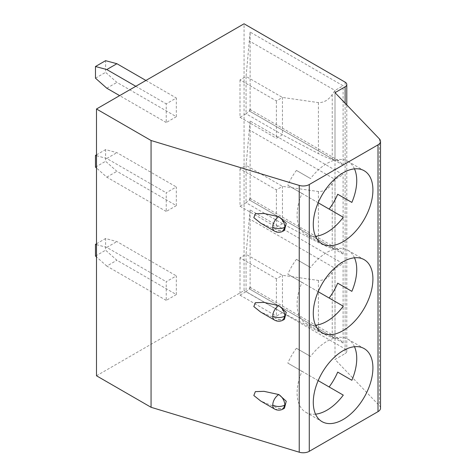 <?xml version="1.0" encoding="UTF-8"?>
<svg xmlns="http://www.w3.org/2000/svg" width="476" height="476" viewBox="0 0 476 476"><rect width="100%" height="100%" fill="white"/><g stroke="black" fill="none" stroke-linecap="round" stroke-linejoin="round"><path stroke-width="0.36" stroke-dasharray="2.38 1.78" d="M96.491 375.778L244.051 290.586L244.051 23.8M176.334 294.555L166.225 300.386L166.225 281.715L176.334 275.878L176.334 294.555L116.906 260.241L105.583 250.203L105.583 238.535L116.906 241.57L176.334 275.878M176.334 205.626L166.225 211.457L166.225 192.786L176.334 186.955L176.334 205.626L116.906 171.312L105.583 161.275L105.583 149.607L116.906 152.641L176.334 186.955M176.334 116.697L166.225 122.528L166.225 103.857L176.334 98.026L176.334 116.697L116.906 82.384L105.583 72.346L105.583 60.678M166.225 300.386L106.797 266.078L116.906 260.241M96.491 244.64L106.797 247.407L166.225 281.715M106.797 247.407L116.906 241.57M106.797 266.078L96.491 256.939M95.48 256.04L105.583 250.203M96.491 243.783L105.583 238.535M284.464 408.212L278.823 408.557L260.681 401M284.464 319.283L278.823 319.628L260.681 312.072M284.464 230.354L278.823 230.699L260.681 223.143M380.52 408.14A8.574 4.95 0 0 0 379.449 405.736L335.003 359.445L345.118 353.603A5.718 3.302 0 0 0 346.79 351.27A5.718 3.302 0 0 0 345.118 348.938L244.051 290.586M335.003 92.659L335.003 359.445M250.114 209.946L246.068 254.291L282.452 275.295L318.426 280.459C323.894 280.59 328.494 277.901 332.23 272.397L335.009 268.297L343.095 263.627L250.114 209.946L250.114 289.301L343.095 342.988L339.055 338.716L335.009 338.317L332.23 337.425C328.494 336.229 323.894 334.241 318.426 331.463L282.452 312.643L246.068 291.633L249.376 288.878L249.9 287.242L250.114 289.301M250.114 121.017L246.068 165.362L282.452 186.366L318.426 191.53C323.894 191.661 328.494 188.972 332.23 183.468L335.009 179.369L343.095 174.698L250.114 121.017L250.114 200.372L343.095 254.059L339.055 249.787L335.009 249.388L332.23 248.496C328.494 247.3 323.894 245.313 318.426 242.534L282.452 223.714L246.068 202.705L249.376 199.95L249.9 198.314L250.114 200.372M250.114 32.088L246.068 76.434L282.452 97.437L318.426 102.602C323.894 102.733 328.494 100.043 332.23 94.54L335.009 90.44L343.095 85.769L250.114 32.088L250.114 111.444L343.095 165.13L339.055 160.858L335.009 160.46L332.23 159.567C328.494 158.371 323.894 156.384 318.426 153.605L282.452 134.785L246.068 113.776L249.376 111.021L249.9 109.385L250.114 111.444M249.376 288.878L335.009 338.317L335.009 268.297L249.376 218.853M240.005 257.79L240.005 295.138L246.068 291.633L246.068 254.291L240.005 257.79L276.389 278.799L282.452 275.295L282.452 312.643L276.389 316.141L276.389 278.799M240.005 295.138L276.389 316.141M249.376 199.95L335.009 249.388L335.009 179.369L249.376 129.924M240.005 168.861L240.005 206.209L246.068 202.705L246.068 165.362L240.005 168.861L276.389 189.87L282.452 186.366L282.452 223.714L276.389 227.213L276.389 189.87M240.005 206.209L276.389 227.213M249.376 111.021L335.009 160.46L335.009 90.44L249.376 40.995M240.005 79.932L240.005 117.28L246.068 113.776L246.068 76.434L240.005 79.932L276.389 100.942L282.452 97.437L282.452 134.785L276.389 138.284L276.389 100.942M240.005 117.28L276.389 138.284M354.483 346.724A42.168 24.341 120 0 0 348.01 339.263A42.168 24.341 120 0 0 326.923 341.351A42.168 24.341 120 0 0 310.572 356.435L296.423 348.265A42.168 24.341 120 0 0 287.843 363.117L343.279 395.122M315.54 414.168A42.168 24.341 120 0 1 305.842 412.293A42.168 24.341 120 0 1 301.992 371.286L287.843 363.117M301.992 371.286L318.164 380.622M296.423 348.265L310.572 356.435M354.483 257.796A42.168 24.341 120 0 0 348.01 250.334A42.168 24.341 120 0 0 326.923 252.423A42.168 24.341 120 0 0 310.572 267.506L296.423 259.337A42.168 24.341 120 0 0 287.843 274.188L343.279 306.193M315.54 325.239A42.168 24.341 120 0 1 305.842 323.365A42.168 24.341 120 0 1 301.992 282.357L287.843 274.188M301.992 282.357L318.164 291.693M296.423 259.337L310.572 267.506M354.483 168.867A42.168 24.341 120 0 0 348.01 161.406A42.168 24.341 120 0 0 326.923 163.494A42.168 24.341 120 0 0 310.572 178.577L296.423 170.408A42.168 24.341 120 0 0 287.843 185.259L343.279 217.264M315.54 236.31A42.168 24.341 120 0 1 305.842 234.436A42.168 24.341 120 0 1 301.992 193.429L287.843 185.259M301.992 193.429L318.164 202.764M296.423 170.408L310.572 178.577M274.527 408.997A8.574 4.95 120 0 0 278.829 408.563L283.095 409.003M274.527 320.068A8.574 4.95 120 0 0 278.829 319.634L283.095 320.074M274.527 231.14A8.574 4.95 120 0 0 278.829 230.705L283.095 231.146M96.491 155.711L106.797 158.478L166.225 192.786M166.225 211.457L106.797 177.149L96.491 168.01M106.797 158.478L116.906 152.641M96.491 154.855L105.583 149.607M95.48 167.112L105.583 161.275M106.797 177.149L116.906 171.312M135.803 86.293L166.225 103.857M166.225 122.528L119.631 95.628M145.912 80.462L176.334 98.026M95.48 78.183L105.583 72.346M106.797 88.221L116.906 82.384M379.449 138.95L379.449 405.736M345.118 103.197L345.118 353.603M345.118 82.152L345.118 348.938M343.095 342.988L343.095 263.627M343.095 254.059L343.095 174.698M343.095 165.13L343.095 85.769M332.23 272.397L332.23 337.425M318.426 280.459L318.426 331.463M332.23 183.468L332.23 248.496M318.426 191.53L318.426 242.534M332.23 94.54L332.23 159.567M318.426 102.602L318.426 153.605M346.79 351.27L346.79 199.492M346.79 199.486L346.79 104.94M249.9 287.242L339.055 338.716M249.9 198.314L339.055 249.787M249.9 109.385L339.055 160.858M305.842 412.293L322.014 421.629M348.01 339.263L364.176 348.599M305.842 323.365L322.014 332.7M348.01 250.334L364.176 259.67M305.842 234.436L322.014 243.771M348.01 161.406L364.176 170.741"/><path stroke-width="0.71" d="M244.051 23.8L96.491 108.992L151.065 140.503L299.231 185.414A8.574 4.95 0 0 0 309.281 184.533L378.009 144.853A8.574 4.95 0 0 0 380.52 141.354A8.574 4.95 0 0 0 379.449 138.95L335.003 92.659L345.118 86.816A5.718 3.302 0 0 0 346.79 84.484A5.718 3.302 0 0 0 345.118 82.152L244.051 23.8M96.491 108.992L96.491 375.778L151.065 407.289L299.231 452.2A8.574 4.95 0 0 0 309.281 451.319L378.009 411.639A8.574 4.95 0 0 0 380.52 408.14L380.52 141.354M96.491 256.939L95.48 256.04L95.48 244.372L96.491 244.64M95.48 244.372L96.491 243.783M151.065 140.503L151.065 407.289M284.88 405.07C280.804 406.986 276.764 406.986 272.754 405.07A8.574 4.95 120 0 1 278.841 394.55L286.243 401.232L284.464 408.212L283.113 408.991L284.88 405.07C284.529 400.643 282.512 397.139 278.823 394.556L264.007 391.337L255.356 391.623L253.821 395.502L260.681 401L274.527 408.997A8.574 8.574 0 0 0 283.107 408.997M272.754 316.141A8.574 4.95 120 0 0 274.527 320.068A8.574 8.574 0 0 0 283.107 320.068L284.88 316.141C280.804 318.057 276.764 318.057 272.754 316.141A8.574 4.95 120 0 1 278.841 305.622L286.243 312.304L284.464 319.283L283.113 320.062M274.527 320.068L260.681 312.072L253.821 306.574L255.356 302.694L264.007 302.409L278.823 305.628C282.512 308.21 284.529 311.715 284.88 316.141M284.88 227.213C280.804 229.129 276.764 229.129 272.754 227.213A8.574 4.95 120 0 1 278.841 216.693L286.243 223.375L284.464 230.354L283.113 231.134L284.88 227.213C284.529 222.786 282.512 219.281 278.823 216.699L264.007 213.48L255.356 213.766L253.821 217.645L260.681 223.143L274.527 231.14A8.574 8.574 0 0 0 283.107 231.14M343.095 350.687A42.168 24.341 120 0 0 315.552 387.845A42.168 24.341 120 0 0 322.014 421.629A42.168 24.341 120 0 0 343.095 419.54A42.168 24.341 120 0 0 370.643 382.389A42.168 24.341 120 0 0 364.176 348.599A42.168 24.341 120 0 0 343.095 350.687M343.095 261.758A42.168 24.341 120 0 0 315.552 298.916A42.168 24.341 120 0 0 322.014 332.7A42.168 24.341 120 0 0 343.095 330.612A42.168 24.341 120 0 0 370.643 293.46A42.168 24.341 120 0 0 364.176 259.67A42.168 24.341 120 0 0 343.095 261.758M343.095 172.83A42.168 24.341 120 0 0 315.552 209.987A42.168 24.341 120 0 0 322.014 243.771A42.168 24.341 120 0 0 343.095 241.683A42.168 24.341 120 0 0 370.643 204.531A42.168 24.341 120 0 0 364.176 170.741A42.168 24.341 120 0 0 343.095 172.83M315.54 414.168A42.168 24.341 120 0 0 326.923 410.205A42.168 24.341 120 0 0 343.279 395.122L318.164 380.622M354.483 346.724A42.168 24.341 120 0 1 351.853 380.27L337.704 372.101A42.168 24.341 120 0 1 329.13 386.952M351.853 380.27L337.704 372.101M315.54 325.239A42.168 24.341 120 0 0 326.923 321.276A42.168 24.341 120 0 0 343.279 306.193L318.164 291.693M354.483 257.796A42.168 24.341 120 0 1 351.853 291.342L337.704 283.172A42.168 24.341 120 0 1 329.13 298.024M351.853 291.342L337.704 283.172M315.54 236.31A42.168 24.341 120 0 0 326.923 232.347A42.168 24.341 120 0 0 343.279 217.264L318.164 202.764M354.483 168.867A42.168 24.341 120 0 1 351.853 202.413L337.704 194.244A42.168 24.341 120 0 1 329.13 209.095M351.853 202.413L337.704 194.244M96.491 168.01L95.48 167.112L95.48 155.444L96.491 155.711M95.48 155.444L96.491 154.855M119.631 95.628L106.797 88.221L95.48 78.183L95.48 66.515L106.797 69.55L135.803 86.293M106.797 69.55L116.906 63.713L145.912 80.462M95.48 66.515L105.583 60.678L116.906 63.713M299.231 185.414L299.231 452.2M309.281 184.533L309.281 451.319M378.009 144.853L378.009 411.639M345.118 86.816L345.118 103.197M272.754 405.07A8.574 4.95 120 0 0 274.527 408.997M272.754 227.213A8.574 4.95 120 0 0 274.527 231.14M346.79 104.94L346.79 84.484"/></g></svg>
